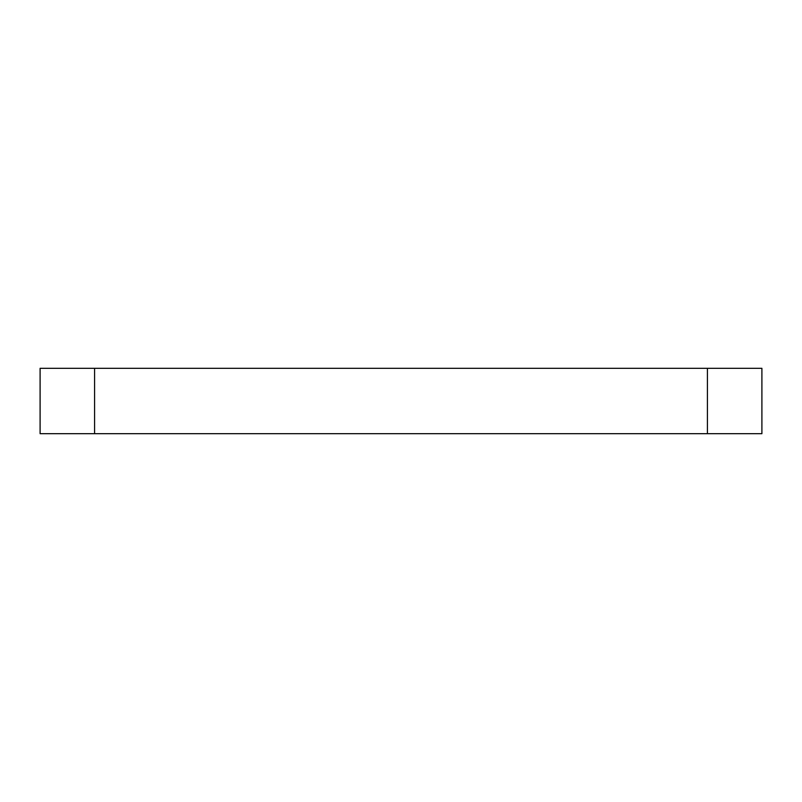 <?xml version="1.0" encoding="UTF-8"?>
<svg xmlns="http://www.w3.org/2000/svg" width="802" height="802" viewBox="0 0 802 802"><rect width="100%" height="100%" fill="white"/><g stroke="black" fill="none" stroke-linecap="round" stroke-linejoin="round"><path stroke-width="1.2" d="M707.424 433.681L761.9 433.681L761.9 368.318L707.424 368.318L707.424 433.681L94.576 433.681L94.576 368.318L40.1 368.318L40.1 433.681L94.576 433.681M94.576 368.318L707.424 368.318"/></g></svg>
